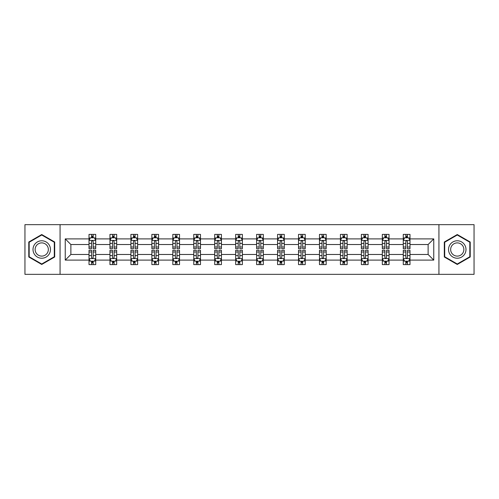 <?xml version="1.0" encoding="UTF-8"?>
<svg xmlns="http://www.w3.org/2000/svg" width="499" height="499" viewBox="0 0 499 499"><rect width="100%" height="100%" fill="white"/><g stroke="black" fill="none" stroke-linecap="round" stroke-linejoin="round"><path stroke-width="0.75" d="M438.933 274.344L474.05 274.344L474.05 224.656L438.933 224.656L438.933 274.344L60.067 274.344L60.067 224.656L24.95 224.656L24.95 274.344L60.067 274.344M409.991 260.11L409.991 254.471L428.117 254.471L433.762 260.11L409.991 260.11L409.991 264.607L407.44 264.607L407.44 261.183M438.933 224.656L60.067 224.656M403.273 260.11L389.039 260.11L389.039 254.471L403.273 254.471L403.273 264.607L409.991 264.607L409.991 261.021L408.725 261.021M389.039 260.11L389.039 264.607L386.488 264.607L386.488 261.183M382.321 260.11L368.087 260.11L368.087 254.471L382.321 254.471L382.321 264.607L389.039 264.607L389.039 261.021L387.773 261.021M368.087 260.11L368.087 264.607L365.536 264.607L365.536 261.183M361.37 260.11L347.136 260.11L347.136 254.471L361.37 254.471L361.37 264.607L368.087 264.607L368.087 261.021L366.827 261.021M347.136 260.11L347.136 264.607L344.584 264.607L344.584 261.183M340.424 260.11L326.184 260.11L326.184 254.471L340.424 254.471L340.424 264.607L347.136 264.607L347.136 261.021L345.876 261.021M326.184 260.11L326.184 264.607L323.633 264.607L323.633 261.183M319.472 260.11L305.232 260.11L305.232 254.471L319.472 254.471L319.472 264.607L326.184 264.607L326.184 261.021L324.924 261.021M305.232 260.11L305.232 264.607L302.681 264.607L302.681 261.183M298.521 260.11L284.287 260.11L284.287 254.471L298.521 254.471L298.521 264.607L305.232 264.607L305.232 261.021L303.972 261.021M284.287 260.11L284.287 264.607L281.729 264.607L281.729 261.183M277.569 260.11L263.335 260.11L263.335 254.471L277.569 254.471L277.569 264.607L284.287 264.607L284.287 261.021L283.02 261.021M263.335 260.11L263.335 264.607L260.784 264.607L260.784 261.183M256.617 260.11L242.383 260.11L242.383 254.471L256.617 254.471L256.617 264.607L263.335 264.607L263.335 261.021L262.069 261.021M242.383 260.11L242.383 264.607L239.832 264.607L239.832 261.183M235.665 260.11L221.431 260.11L221.431 254.471L235.665 254.471L235.665 264.607L242.383 264.607L242.383 261.021L241.117 261.021M221.431 260.11L221.431 264.607L218.88 264.607L218.88 261.183M214.713 260.11L200.479 260.11L200.479 254.471L214.713 254.471L214.713 264.607L221.431 264.607L221.431 261.021L220.171 261.021M200.479 260.11L200.479 264.607L197.928 264.607L197.928 261.183M193.768 260.11L179.528 260.11L179.528 254.471L193.768 254.471L193.768 264.607L200.479 264.607L200.479 261.021L199.22 261.021M179.528 260.11L179.528 264.607L176.977 264.607L176.977 261.183M172.816 260.11L158.576 260.11L158.576 254.471L172.816 254.471L172.816 264.607L179.528 264.607L179.528 261.021L178.268 261.021M158.576 260.11L158.576 264.607L156.025 264.607L156.025 261.183M151.864 260.11L137.63 260.11L137.63 254.471L151.864 254.471L151.864 264.607L158.576 264.607L158.576 261.021L157.316 261.021M137.63 260.11L137.63 264.607L135.079 264.607L135.079 261.183M130.913 260.11L116.679 260.11L116.679 254.471L130.913 254.471L130.913 264.607L137.63 264.607L137.63 261.021L136.364 261.021M116.679 260.11L116.679 264.607L114.128 264.607L114.128 261.183M109.961 260.11L95.727 260.11L95.727 254.471L109.961 254.471L109.961 264.607L116.679 264.607L116.679 261.021L115.412 261.021M95.727 260.11L95.727 264.607L93.176 264.607L93.176 261.183M89.009 260.11L65.238 260.11L65.238 238.89L89.009 238.89L89.009 244.529L70.883 244.529L70.883 254.471L89.009 254.471L89.009 264.607L95.727 264.607L95.727 261.021L94.461 261.021M90.275 237.979L89.009 237.979L89.009 234.393L89.009 238.89M91.56 237.817L91.56 234.393L89.009 234.393L95.727 234.393L95.727 238.89L109.961 238.89L109.961 234.393L116.679 234.393L116.679 238.89L130.913 238.89L130.913 234.393L137.63 234.393L137.63 238.89L151.864 238.89L151.864 234.393L158.576 234.393L158.576 238.89L172.816 238.89L172.816 234.393L179.528 234.393L179.528 238.89L193.768 238.89L193.768 234.393L200.479 234.393L200.479 238.89L214.713 238.89L214.713 234.393L221.431 234.393L221.431 238.89L235.665 238.89L235.665 234.393L242.383 234.393L242.383 238.89L256.617 238.89L256.617 234.393L263.335 234.393L263.335 238.89L277.569 238.89L277.569 234.393L284.287 234.393L284.287 238.89L298.521 238.89L298.521 234.393L305.232 234.393L305.232 238.89L319.472 238.89L319.472 234.393L326.184 234.393L326.184 238.89L340.424 238.89L340.424 234.393L347.136 234.393L347.136 238.89L361.37 238.89L361.37 234.393L368.087 234.393L368.087 238.89L382.321 238.89L382.321 234.393L389.039 234.393L389.039 238.89L403.273 238.89L403.273 234.393L409.991 234.393L409.991 238.89L433.762 238.89L433.762 260.11M403.273 238.89L403.273 244.529L389.039 244.529L389.039 238.89M382.321 238.89L382.321 244.529L368.087 244.529L368.087 238.89M361.37 238.89L361.37 244.529L347.136 244.529L347.136 238.89M340.424 238.89L340.424 244.529L326.184 244.529L326.184 238.89M319.472 238.89L319.472 244.529L305.232 244.529L305.232 238.89M298.521 238.89L298.521 244.529L284.287 244.529L284.287 238.89M277.569 238.89L277.569 244.529L263.335 244.529L263.335 238.89M256.617 238.89L256.617 244.529L242.383 244.529L242.383 238.89M235.665 238.89L235.665 244.529L221.431 244.529L221.431 238.89M214.713 238.89L214.713 244.529L200.479 244.529L200.479 238.89M193.768 238.89L193.768 244.529L179.528 244.529L179.528 238.89M172.816 238.89L172.816 244.529L158.576 244.529L158.576 238.89M151.864 238.89L151.864 244.529L137.63 244.529L137.63 238.89M130.913 238.89L130.913 244.529L116.679 244.529L116.679 238.89M109.961 238.89L109.961 244.529L95.727 244.529L95.727 238.89M65.238 238.89L70.883 244.529M428.117 254.471L428.117 244.529L409.991 244.529L409.991 238.89M405.824 237.749L407.44 237.749M384.872 237.749L386.488 237.749M363.921 237.749L365.536 237.749M342.975 237.749L344.584 237.749M322.023 237.749L323.633 237.749M301.072 237.749L302.681 237.749M280.12 237.749L281.729 237.749M259.168 237.749L260.784 237.749M238.216 237.749L239.832 237.749M217.271 237.749L218.88 237.749M196.319 237.749L197.928 237.749M175.367 237.749L176.977 237.749M154.416 237.749L156.025 237.749M133.464 237.749L135.079 237.749M112.512 237.749L114.128 237.749M91.56 237.749L93.176 237.749M91.56 261.251L93.176 261.251M112.512 261.251L114.128 261.251M133.464 261.251L135.079 261.251M154.416 261.251L156.025 261.251M175.367 261.251L176.977 261.251M196.319 261.251L197.928 261.251M217.271 261.251L218.88 261.251M238.216 261.251L239.832 261.251M259.168 261.251L260.784 261.251M280.12 261.251L281.729 261.251M301.072 261.251L302.681 261.251M322.023 261.251L323.633 261.251M342.975 261.251L344.584 261.251M363.921 261.251L365.536 261.251M384.872 261.251L386.488 261.251M405.824 261.251L407.44 261.251M70.883 254.471L65.238 260.11M433.762 238.89L428.117 244.529M54.697 242.015L41.735 234.536L28.78 242.015L28.78 256.985L41.735 264.464L54.697 256.985L54.697 242.015M444.303 242.015L444.303 256.985L457.265 264.464L470.22 256.985L470.22 242.015L457.265 234.536L444.303 242.015M93.176 236.139L91.56 236.139M89.009 247.011L89.009 248.695L91.56 248.695L91.56 247.011L89.009 247.011L89.009 244.529M95.727 244.529L95.727 248.695L93.176 248.695L93.176 241.51C92.639 240.474 92.103 240.474 91.56 241.51L91.56 247.011M94.461 237.979L95.727 237.979L95.727 234.393L93.176 234.393L93.176 237.817M95.727 240.499L94.386 237.817L90.356 237.817L89.009 240.499M91.56 262.861L93.176 262.861M95.727 251.989L95.727 250.305L93.176 250.305L93.176 251.989L95.727 251.989L95.727 254.471M89.009 254.471L89.009 250.305L91.56 250.305L91.56 257.49C92.097 258.526 92.639 258.526 93.176 257.49L93.176 251.989M90.275 261.021L89.009 261.021L89.009 264.607L91.56 264.607L91.56 261.183M89.009 258.501L90.356 261.183L94.386 261.183L95.727 258.501M114.128 236.139L112.512 236.139M111.227 237.979L109.961 237.979L109.961 234.393L112.512 234.393L112.512 237.817M109.961 247.011L109.961 248.695L112.512 248.695L112.512 247.011L109.961 247.011L109.961 244.529M116.679 244.529L116.679 248.695L114.128 248.695L114.128 241.51C113.591 240.474 113.055 240.474 112.512 241.51L112.512 247.011M115.412 237.979L116.679 237.979L116.679 234.393L114.128 234.393L114.128 237.817M116.679 240.499L115.331 237.817L111.302 237.817L109.961 240.499M135.079 236.139L133.464 236.139M132.173 237.979L130.913 237.979L130.913 234.393L133.464 234.393L133.464 237.817M130.913 247.011L130.913 248.695L133.464 248.695L133.464 247.011L130.913 247.011L130.913 244.529M137.63 244.529L137.63 248.695L135.079 248.695L135.079 241.51C134.537 240.474 134 240.474 133.464 241.51L133.464 247.011M136.364 237.979L137.63 237.979L137.63 234.393L135.079 234.393L135.079 237.817M137.63 240.499L136.283 237.817L132.254 237.817L130.913 240.499M112.512 262.861L114.128 262.861M116.679 251.989L116.679 250.305L114.128 250.305L114.128 251.989L116.679 251.989L116.679 254.471M109.961 254.471L109.961 250.305L112.512 250.305L112.512 257.49C113.048 258.526 113.585 258.526 114.128 257.49L114.128 251.989M111.227 261.021L109.961 261.021L109.961 264.607L112.512 264.607L112.512 261.183M109.961 258.501L111.302 261.183L115.331 261.183L116.679 258.501M133.464 262.861L135.079 262.861M137.63 251.989L137.63 250.305L135.079 250.305L135.079 251.989L137.63 251.989L137.63 254.471M130.913 254.471L130.913 250.305L133.464 250.305L133.464 257.49C134 258.526 134.537 258.526 135.079 257.49L135.079 251.989M132.173 261.021L130.913 261.021L130.913 264.607L133.464 264.607L133.464 261.183M130.913 258.501L132.254 261.183L136.283 261.183L137.63 258.501M34.175 245.134A8.732 8.732 0 0 0 37.375 257.06A8.732 8.732 0 0 0 49.295 253.866A8.732 8.732 0 0 0 46.101 241.94A8.732 8.732 0 0 0 34.175 245.134M36.015 246.194A6.612 6.612 0 0 0 38.435 255.226A6.612 6.612 0 0 0 47.461 252.806A6.612 6.612 0 0 0 45.041 243.774A6.612 6.612 0 0 0 36.015 246.194M54.297 242.252L54.297 256.748L41.735 264.002L29.179 256.748L29.179 242.252L41.735 234.998L54.297 242.252M449.705 245.134A8.732 8.732 0 0 0 452.899 257.06A8.732 8.732 0 0 0 464.825 253.866A8.732 8.732 0 0 0 461.625 241.94A8.732 8.732 0 0 0 449.705 245.134M451.539 246.194A6.612 6.612 0 0 0 453.959 255.226A6.612 6.612 0 0 0 462.985 252.806A6.612 6.612 0 0 0 460.565 243.774A6.612 6.612 0 0 0 451.539 246.194M469.821 242.252L469.821 256.748L457.265 264.002L444.703 256.748L444.703 242.252L457.265 234.998L469.821 242.252M156.025 236.139L154.416 236.139M153.124 237.979L151.864 237.979L151.864 234.393L154.416 234.393L154.416 237.817M151.864 247.011L151.864 248.695L154.416 248.695L154.416 247.011L151.864 247.011L151.864 244.529M158.576 244.529L158.576 248.695L156.025 248.695L156.025 241.51C155.488 240.474 154.952 240.474 154.416 241.51L154.416 247.011M157.316 237.979L158.576 237.979L158.576 234.393L156.025 234.393L156.025 237.817M158.576 240.499L157.235 237.817L153.205 237.817L151.864 240.499M154.416 262.861L156.025 262.861M158.576 251.989L158.576 250.305L156.025 250.305L156.025 251.989L158.576 251.989L158.576 254.471M151.864 254.471L151.864 250.305L154.416 250.305L154.416 257.49C154.952 258.526 155.488 258.526 156.025 257.49L156.025 251.989M153.124 261.021L151.864 261.021L151.864 264.607L154.416 264.607L154.416 261.183M151.864 258.501L153.205 261.183L157.235 261.183L158.576 258.501M176.977 236.139L175.367 236.139M174.076 237.979L172.816 237.979L172.816 234.393L175.367 234.393L175.367 237.817M172.816 247.011L172.816 248.695L175.367 248.695L175.367 247.011L172.816 247.011L172.816 244.529M179.528 244.529L179.528 248.695L176.977 248.695L176.977 241.51C176.44 240.474 175.904 240.474 175.367 241.51L175.367 247.011M178.268 237.979L179.528 237.979L179.528 234.393L176.977 234.393L176.977 237.817M179.528 240.499L178.187 237.817L174.157 237.817L172.816 240.499M175.367 262.861L176.977 262.861M179.528 251.989L179.528 250.305L176.977 250.305L176.977 251.989L179.528 251.989L179.528 254.471M172.816 254.471L172.816 250.305L175.367 250.305L175.367 257.49C175.904 258.526 176.44 258.526 176.977 257.49L176.977 251.989M174.076 261.021L172.816 261.021L172.816 264.607L175.367 264.607L175.367 261.183M172.816 258.501L174.157 261.183L178.187 261.183L179.528 258.501M197.928 236.139L196.319 236.139M195.028 237.979L193.768 237.979L193.768 234.393L196.319 234.393L196.319 237.817M193.768 247.011L193.768 248.695L196.319 248.695L196.319 247.011L193.768 247.011L193.768 244.529M200.479 244.529L200.479 248.695L197.928 248.695L197.928 241.51C197.392 240.474 196.856 240.474 196.319 241.51L196.319 247.011M199.22 237.979L200.479 237.979L200.479 234.393L197.928 234.393L197.928 237.817M200.479 240.499L199.138 237.817L195.109 237.817L193.768 240.499M196.319 262.861L197.928 262.861M200.479 251.989L200.479 250.305L197.928 250.305L197.928 251.989L200.479 251.989L200.479 254.471M193.768 254.471L193.768 250.305L196.319 250.305L196.319 257.49C196.856 258.526 197.392 258.526 197.928 257.49L197.928 251.989M195.028 261.021L193.768 261.021L193.768 264.607L196.319 264.607L196.319 261.183M193.768 258.501L195.109 261.183L199.138 261.183L200.479 258.501M218.88 236.139L217.271 236.139M215.98 237.979L214.713 237.979L214.713 234.393L217.271 234.393L217.271 237.817M214.713 247.011L214.713 248.695L217.271 248.695L217.271 247.011L214.713 247.011L214.713 244.529M221.431 244.529L221.431 248.695L218.88 248.695L218.88 241.51C218.344 240.474 217.807 240.474 217.271 241.51L217.271 247.011M220.171 237.979L221.431 237.979L221.431 234.393L218.88 234.393L218.88 237.817M221.431 240.499L220.09 237.817L216.061 237.817L214.713 240.499M217.271 262.861L218.88 262.861M221.431 251.989L221.431 250.305L218.88 250.305L218.88 251.989L221.431 251.989L221.431 254.471M214.713 254.471L214.713 250.305L217.271 250.305L217.271 257.49C217.807 258.526 218.344 258.526 218.88 257.49L218.88 251.989M215.98 261.021L214.713 261.021L214.713 264.607L217.271 264.607L217.271 261.183M214.713 258.501L216.061 261.183L220.09 261.183L221.431 258.501M239.832 236.139L238.216 236.139M236.931 237.979L235.665 237.979L235.665 234.393L238.216 234.393L238.216 237.817M235.665 247.011L235.665 248.695L238.216 248.695L238.216 247.011L235.665 247.011L235.665 244.529M242.383 244.529L242.383 248.695L239.832 248.695L239.832 241.51C239.295 240.474 238.759 240.474 238.216 241.51L238.216 247.011M241.117 237.979L242.383 237.979L242.383 234.393L239.832 234.393L239.832 237.817M242.383 240.499L241.042 237.817L237.013 237.817L235.665 240.499M238.216 262.861L239.832 262.861M242.383 251.989L242.383 250.305L239.832 250.305L239.832 251.989L242.383 251.989L242.383 254.471M235.665 254.471L235.665 250.305L238.216 250.305L238.216 257.49C238.753 258.526 239.295 258.526 239.832 257.49L239.832 251.989M236.931 261.021L235.665 261.021L235.665 264.607L238.216 264.607L238.216 261.183M235.665 258.501L237.013 261.183L241.042 261.183L242.383 258.501M260.784 236.139L259.168 236.139M257.883 237.979L256.617 237.979L256.617 234.393L259.168 234.393L259.168 237.817M256.617 247.011L256.617 248.695L259.168 248.695L259.168 247.011L256.617 247.011L256.617 244.529M263.335 244.529L263.335 248.695L260.784 248.695L260.784 241.51C260.247 240.474 259.705 240.474 259.168 241.51L259.168 247.011M262.069 237.979L263.335 237.979L263.335 234.393L260.784 234.393L260.784 237.817M263.335 240.499L261.987 237.817L257.958 237.817L256.617 240.499M259.168 262.861L260.784 262.861M263.335 251.989L263.335 250.305L260.784 250.305L260.784 251.989L263.335 251.989L263.335 254.471M256.617 254.471L256.617 250.305L259.168 250.305L259.168 257.49C259.705 258.526 260.241 258.526 260.784 257.49L260.784 251.989M257.883 261.021L256.617 261.021L256.617 264.607L259.168 264.607L259.168 261.183M256.617 258.501L257.958 261.183L261.987 261.183L263.335 258.501M281.729 236.139L280.12 236.139M278.829 237.979L277.569 237.979L277.569 234.393L280.12 234.393L280.12 237.817M277.569 247.011L277.569 248.695L280.12 248.695L280.12 247.011L277.569 247.011L277.569 244.529M284.287 244.529L284.287 248.695L281.729 248.695L281.729 241.51C281.193 240.474 280.656 240.474 280.12 241.51L280.12 247.011M283.02 237.979L284.287 237.979L284.287 234.393L281.729 234.393L281.729 237.817M284.287 240.499L282.939 237.817L278.91 237.817L277.569 240.499M280.12 262.861L281.729 262.861M284.287 251.989L284.287 250.305L281.729 250.305L281.729 251.989L284.287 251.989L284.287 254.471M277.569 254.471L277.569 250.305L280.12 250.305L280.12 257.49C280.656 258.526 281.193 258.526 281.729 257.49L281.729 251.989M278.829 261.021L277.569 261.021L277.569 264.607L280.12 264.607L280.12 261.183M277.569 258.501L278.91 261.183L282.939 261.183L284.287 258.501M302.681 236.139L301.072 236.139M299.78 237.979L298.521 237.979L298.521 234.393L301.072 234.393L301.072 237.817M298.521 247.011L298.521 248.695L301.072 248.695L301.072 247.011L298.521 247.011L298.521 244.529M305.232 244.529L305.232 248.695L302.681 248.695L302.681 241.51C302.144 240.474 301.608 240.474 301.072 241.51L301.072 247.011M303.972 237.979L305.232 237.979L305.232 234.393L302.681 234.393L302.681 237.817M305.232 240.499L303.891 237.817L299.862 237.817L298.521 240.499M301.072 262.861L302.681 262.861M305.232 251.989L305.232 250.305L302.681 250.305L302.681 251.989L305.232 251.989L305.232 254.471M298.521 254.471L298.521 250.305L301.072 250.305L301.072 257.49C301.608 258.526 302.144 258.526 302.681 257.49L302.681 251.989M299.78 261.021L298.521 261.021L298.521 264.607L301.072 264.607L301.072 261.183M298.521 258.501L299.862 261.183L303.891 261.183L305.232 258.501M323.633 236.139L322.023 236.139M320.732 237.979L319.472 237.979L319.472 234.393L322.023 234.393L322.023 237.817M319.472 247.011L319.472 248.695L322.023 248.695L322.023 247.011L319.472 247.011L319.472 244.529M326.184 244.529L326.184 248.695L323.633 248.695L323.633 241.51C323.096 240.474 322.56 240.474 322.023 241.51L322.023 247.011M324.924 237.979L326.184 237.979L326.184 234.393L323.633 234.393L323.633 237.817M326.184 240.499L324.843 237.817L320.813 237.817L319.472 240.499M322.023 262.861L323.633 262.861M326.184 251.989L326.184 250.305L323.633 250.305L323.633 251.989L326.184 251.989L326.184 254.471M319.472 254.471L319.472 250.305L322.023 250.305L322.023 257.49C322.56 258.526 323.096 258.526 323.633 257.49L323.633 251.989M320.732 261.021L319.472 261.021L319.472 264.607L322.023 264.607L322.023 261.183M319.472 258.501L320.813 261.183L324.843 261.183L326.184 258.501M344.584 236.139L342.975 236.139M341.684 237.979L340.424 237.979L340.424 234.393L342.975 234.393L342.975 237.817M340.424 247.011L340.424 248.695L342.975 248.695L342.975 247.011L340.424 247.011L340.424 244.529M347.136 244.529L347.136 248.695L344.584 248.695L344.584 241.51C344.048 240.474 343.512 240.474 342.975 241.51L342.975 247.011M345.876 237.979L347.136 237.979L347.136 234.393L344.584 234.393L344.584 237.817M347.136 240.499L345.795 237.817L341.765 237.817L340.424 240.499M342.975 262.861L344.584 262.861M347.136 251.989L347.136 250.305L344.584 250.305L344.584 251.989L347.136 251.989L347.136 254.471M340.424 254.471L340.424 250.305L342.975 250.305L342.975 257.49C343.512 258.526 344.048 258.526 344.584 257.49L344.584 251.989M341.684 261.021L340.424 261.021L340.424 264.607L342.975 264.607L342.975 261.183M340.424 258.501L341.765 261.183L345.795 261.183L347.136 258.501M365.536 236.139L363.921 236.139M362.636 237.979L361.37 237.979L361.37 234.393L363.921 234.393L363.921 237.817M361.37 247.011L361.37 248.695L363.921 248.695L363.921 247.011L361.37 247.011L361.37 244.529M368.087 244.529L368.087 248.695L365.536 248.695L365.536 241.51C365 240.474 364.463 240.474 363.921 241.51L363.921 247.011M366.827 237.979L368.087 237.979L368.087 234.393L365.536 234.393L365.536 237.817M368.087 240.499L366.746 237.817L362.717 237.817L361.37 240.499M363.921 262.861L365.536 262.861M368.087 251.989L368.087 250.305L365.536 250.305L365.536 251.989L368.087 251.989L368.087 254.471M361.37 254.471L361.37 250.305L363.921 250.305L363.921 257.49C364.463 258.526 365 258.526 365.536 257.49L365.536 251.989M362.636 261.021L361.37 261.021L361.37 264.607L363.921 264.607L363.921 261.183M361.37 258.501L362.717 261.183L366.746 261.183L368.087 258.501M386.488 236.139L384.872 236.139M383.588 237.979L382.321 237.979L382.321 234.393L384.872 234.393L384.872 237.817M382.321 247.011L382.321 248.695L384.872 248.695L384.872 247.011L382.321 247.011L382.321 244.529M389.039 244.529L389.039 248.695L386.488 248.695L386.488 241.51C385.952 240.474 385.415 240.474 384.872 241.51L384.872 247.011M387.773 237.979L389.039 237.979L389.039 234.393L386.488 234.393L386.488 237.817M389.039 240.499L387.698 237.817L383.669 237.817L382.321 240.499M384.872 262.861L386.488 262.861M389.039 251.989L389.039 250.305L386.488 250.305L386.488 251.989L389.039 251.989L389.039 254.471M382.321 254.471L382.321 250.305L384.872 250.305L384.872 257.49C385.409 258.526 385.945 258.526 386.488 257.49L386.488 251.989M383.588 261.021L382.321 261.021L382.321 264.607L384.872 264.607L384.872 261.183M382.321 258.501L383.669 261.183L387.698 261.183L389.039 258.501M407.44 236.139L405.824 236.139M404.539 237.979L403.273 237.979L403.273 234.393L405.824 234.393L405.824 237.817M403.273 247.011L403.273 248.695L405.824 248.695L405.824 247.011L403.273 247.011L403.273 244.529M409.991 244.529L409.991 248.695L407.44 248.695L407.44 241.51C406.903 240.474 406.361 240.474 405.824 241.51L405.824 247.011M408.725 237.979L409.991 237.979L409.991 234.393L407.44 234.393L407.44 237.817M409.991 240.499L408.644 237.817L404.614 237.817L403.273 240.499M405.824 262.861L407.44 262.861M409.991 251.989L409.991 250.305L407.44 250.305L407.44 251.989L409.991 251.989L409.991 254.471M403.273 254.471L403.273 250.305L405.824 250.305L405.824 257.49C406.361 258.526 406.897 258.526 407.44 257.49L407.44 251.989M404.539 261.021L403.273 261.021L403.273 264.607L405.824 264.607L405.824 261.183M403.273 258.501L404.614 261.183L408.644 261.183L409.991 258.501M95.696 240.437L89.047 240.437M95.727 247.011L93.176 247.011M91.56 243.412L89.009 243.412M95.727 243.412L93.176 243.412M93.176 236.994L91.56 236.994M89.047 258.563L95.696 258.563M89.009 251.989L91.56 251.989M93.176 255.588L95.727 255.588M89.009 255.588L91.56 255.588M91.56 262.006L93.176 262.006M116.641 240.437L109.998 240.437M116.679 247.011L114.128 247.011M112.512 243.412L109.961 243.412M116.679 243.412L114.128 243.412M114.128 236.994L112.512 236.994M137.593 240.437L130.944 240.437M137.63 247.011L135.079 247.011M133.464 243.412L130.913 243.412M137.63 243.412L135.079 243.412M135.079 236.994L133.464 236.994M109.998 258.563L116.641 258.563M109.961 251.989L112.512 251.989M114.128 255.588L116.679 255.588M109.961 255.588L112.512 255.588M112.512 262.006L114.128 262.006M130.944 258.563L137.593 258.563M130.913 251.989L133.464 251.989M135.079 255.588L137.63 255.588M130.913 255.588L133.464 255.588M133.464 262.006L135.079 262.006M158.545 240.437L151.896 240.437M158.576 247.011L156.025 247.011M154.416 243.412L151.864 243.412M158.576 243.412L156.025 243.412M156.025 236.994L154.416 236.994M151.896 258.563L158.545 258.563M151.864 251.989L154.416 251.989M156.025 255.588L158.576 255.588M151.864 255.588L154.416 255.588M154.416 262.006L156.025 262.006M179.497 240.437L172.847 240.437M179.528 247.011L176.977 247.011M175.367 243.412L172.816 243.412M179.528 243.412L176.977 243.412M176.977 236.994L175.367 236.994M172.847 258.563L179.497 258.563M172.816 251.989L175.367 251.989M176.977 255.588L179.528 255.588M172.816 255.588L175.367 255.588M175.367 262.006L176.977 262.006M200.448 240.437L193.799 240.437M200.479 247.011L197.928 247.011M196.319 243.412L193.768 243.412M200.479 243.412L197.928 243.412M197.928 236.994L196.319 236.994M193.799 258.563L200.448 258.563M193.768 251.989L196.319 251.989M197.928 255.588L200.479 255.588M193.768 255.588L196.319 255.588M196.319 262.006L197.928 262.006M221.4 240.437L214.751 240.437M221.431 247.011L218.88 247.011M217.271 243.412L214.713 243.412M221.431 243.412L218.88 243.412M218.88 236.994L217.271 236.994M214.751 258.563L221.4 258.563M214.713 251.989L217.271 251.989M218.88 255.588L221.431 255.588M214.713 255.588L217.271 255.588M217.271 262.006L218.88 262.006M242.346 240.437L235.703 240.437M242.383 247.011L239.832 247.011M238.216 243.412L235.665 243.412M242.383 243.412L239.832 243.412M239.832 236.994L238.216 236.994M235.703 258.563L242.346 258.563M235.665 251.989L238.216 251.989M239.832 255.588L242.383 255.588M235.665 255.588L238.216 255.588M238.216 262.006L239.832 262.006M263.297 240.437L256.654 240.437M263.335 247.011L260.784 247.011M259.168 243.412L256.617 243.412M263.335 243.412L260.784 243.412M260.784 236.994L259.168 236.994M256.654 258.563L263.297 258.563M256.617 251.989L259.168 251.989M260.784 255.588L263.335 255.588M256.617 255.588L259.168 255.588M259.168 262.006L260.784 262.006M284.249 240.437L277.6 240.437M284.287 247.011L281.729 247.011M280.12 243.412L277.569 243.412M284.287 243.412L281.729 243.412M281.729 236.994L280.12 236.994M277.6 258.563L284.249 258.563M277.569 251.989L280.12 251.989M281.729 255.588L284.287 255.588M277.569 255.588L280.12 255.588M280.12 262.006L281.729 262.006M305.201 240.437L298.552 240.437M305.232 247.011L302.681 247.011M301.072 243.412L298.521 243.412M305.232 243.412L302.681 243.412M302.681 236.994L301.072 236.994M298.552 258.563L305.201 258.563M298.521 251.989L301.072 251.989M302.681 255.588L305.232 255.588M298.521 255.588L301.072 255.588M301.072 262.006L302.681 262.006M326.153 240.437L319.503 240.437M326.184 247.011L323.633 247.011M322.023 243.412L319.472 243.412M326.184 243.412L323.633 243.412M323.633 236.994L322.023 236.994M319.503 258.563L326.153 258.563M319.472 251.989L322.023 251.989M323.633 255.588L326.184 255.588M319.472 255.588L322.023 255.588M322.023 262.006L323.633 262.006M347.104 240.437L340.455 240.437M347.136 247.011L344.584 247.011M342.975 243.412L340.424 243.412M347.136 243.412L344.584 243.412M344.584 236.994L342.975 236.994M340.455 258.563L347.104 258.563M340.424 251.989L342.975 251.989M344.584 255.588L347.136 255.588M340.424 255.588L342.975 255.588M342.975 262.006L344.584 262.006M368.056 240.437L361.407 240.437M368.087 247.011L365.536 247.011M363.921 243.412L361.37 243.412M368.087 243.412L365.536 243.412M365.536 236.994L363.921 236.994M361.407 258.563L368.056 258.563M361.37 251.989L363.921 251.989M365.536 255.588L368.087 255.588M361.37 255.588L363.921 255.588M363.921 262.006L365.536 262.006M389.002 240.437L382.359 240.437M389.039 247.011L386.488 247.011M384.872 243.412L382.321 243.412M389.039 243.412L386.488 243.412M386.488 236.994L384.872 236.994M382.359 258.563L389.002 258.563M382.321 251.989L384.872 251.989M386.488 255.588L389.039 255.588M382.321 255.588L384.872 255.588M384.872 262.006L386.488 262.006M409.953 240.437L403.304 240.437M409.991 247.011L407.44 247.011M405.824 243.412L403.273 243.412M409.991 243.412L407.44 243.412M407.44 236.994L405.824 236.994M403.304 258.563L409.953 258.563M403.273 251.989L405.824 251.989M407.44 255.588L409.991 255.588M403.273 255.588L405.824 255.588M405.824 262.006L407.44 262.006"/></g></svg>
